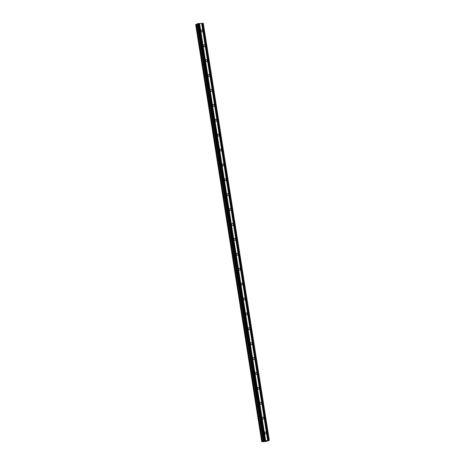 <?xml version="1.0" encoding="UTF-8"?>
<svg xmlns="http://www.w3.org/2000/svg" width="465" height="465" viewBox="0 0 465 465"><rect width="100%" height="100%" fill="white"/><g stroke="black" fill="none" stroke-linecap="round" stroke-linejoin="round"><path stroke-width="0.7" d="M264.608 433.107A1.017 0.854 -112.4 0 1 266.346 432.991A1.017 0.854 -112.4 0 1 264.608 433.107M264.608 433.095A1.017 0.854 -112.4 0 1 264.823 433.618A1.017 0.854 -112.4 0 1 264.829 433.63M262.248 418.209A1.017 0.854 -112.4 0 1 263.986 418.093A1.017 0.854 -112.4 0 1 262.248 418.209A1.017 0.854 -112.4 0 1 262.469 418.733M259.894 403.318A1.017 0.854 -112.4 0 1 261.626 403.202A1.017 0.854 -112.4 0 1 259.894 403.318M259.889 403.306A1.017 0.854 -112.4 0 1 260.109 403.835M257.534 388.42A1.017 0.854 -112.4 0 1 259.267 388.304A1.017 0.854 -112.4 0 1 257.534 388.42A1.017 0.854 -112.4 0 1 257.75 388.943M255.175 373.523A1.017 0.854 -112.4 0 1 256.907 373.407A1.017 0.854 -112.4 0 1 255.175 373.523A1.017 0.854 -112.4 0 1 255.39 374.046M252.815 358.631A1.017 0.854 -112.4 0 1 254.547 358.515A1.017 0.854 -112.4 0 1 252.815 358.631A1.017 0.854 -112.4 0 1 253.03 359.149M250.455 343.734A1.017 0.854 -112.4 0 1 252.187 343.618A1.017 0.854 -112.4 0 1 250.455 343.734A1.017 0.854 -112.4 0 1 250.67 344.257M248.095 328.842A1.017 0.854 -112.4 0 1 249.833 328.72A1.017 0.854 -112.4 0 1 248.095 328.842A1.017 0.854 -112.4 0 1 248.31 329.348A1.017 0.854 -112.4 0 1 248.316 329.36M245.735 313.945A1.017 0.854 -112.4 0 1 247.473 313.829A1.017 0.854 -112.4 0 1 245.735 313.945A1.017 0.854 -112.4 0 1 245.95 314.456A1.017 0.854 -112.4 0 1 245.956 314.462M243.375 299.047A1.017 0.854 -112.4 0 1 245.113 298.931A1.017 0.854 -112.4 0 1 243.375 299.047M243.375 299.036A1.017 0.854 -112.4 0 1 243.596 299.57M241.021 284.156A1.017 0.854 -112.4 0 1 242.753 284.039A1.017 0.854 -112.4 0 1 241.021 284.156A1.017 0.854 -112.4 0 1 241.236 284.673M238.661 269.258A1.017 0.854 -112.4 0 1 240.393 269.142A1.017 0.854 -112.4 0 1 238.661 269.258M238.655 269.247A1.017 0.854 -112.4 0 1 238.876 269.776M236.301 254.361A1.017 0.854 -112.4 0 1 238.034 254.245A1.017 0.854 -112.4 0 1 236.301 254.361A1.017 0.854 -112.4 0 1 236.516 254.884M233.942 239.469A1.017 0.854 -112.4 0 1 235.674 239.353A1.017 0.854 -112.4 0 1 233.942 239.469M233.942 239.458A1.017 0.854 -112.4 0 1 234.157 239.987M231.582 224.572A1.017 0.854 -112.4 0 1 233.314 224.456A1.017 0.854 -112.4 0 1 231.582 224.572A1.017 0.854 -112.4 0 1 231.797 225.089M229.222 209.674A1.017 0.854 -112.4 0 1 230.954 209.558A1.017 0.854 -112.4 0 1 229.222 209.674M229.222 209.663A1.017 0.854 -112.4 0 1 229.437 210.197M226.862 194.783A1.017 0.854 -112.4 0 1 228.6 194.666A1.017 0.854 -112.4 0 1 226.862 194.783A1.017 0.854 -112.4 0 1 227.077 195.288A1.017 0.854 -112.4 0 1 227.083 195.3M224.502 179.885A1.017 0.854 -112.4 0 1 226.24 179.769A1.017 0.854 -112.4 0 1 224.502 179.885M224.502 179.874A1.017 0.854 -112.4 0 1 224.717 180.397A1.017 0.854 -112.4 0 1 224.723 180.403M222.142 164.988A1.017 0.854 -112.4 0 1 223.88 164.872A1.017 0.854 -112.4 0 1 222.142 164.988A1.017 0.854 -112.4 0 1 222.363 165.511M219.788 150.096A1.017 0.854 -112.4 0 1 221.52 149.98A1.017 0.854 -112.4 0 1 219.788 150.096M219.782 150.085A1.017 0.854 -112.4 0 1 220.003 150.614M217.428 135.199A1.017 0.854 -112.4 0 1 219.16 135.083A1.017 0.854 -112.4 0 1 217.428 135.199A1.017 0.854 -112.4 0 1 217.643 135.722M215.068 120.301A1.017 0.854 -112.4 0 1 216.8 120.185A1.017 0.854 -112.4 0 1 215.068 120.301A1.017 0.854 -112.4 0 1 215.283 120.824M212.708 105.41A1.017 0.854 -112.4 0 1 214.441 105.293A1.017 0.854 -112.4 0 1 212.708 105.41A1.017 0.854 -112.4 0 1 212.924 105.927M210.349 90.512A1.017 0.854 -112.4 0 1 212.081 90.396A1.017 0.854 -112.4 0 1 210.349 90.512A1.017 0.854 -112.4 0 1 210.564 91.035M207.989 75.615A1.017 0.854 -112.4 0 1 209.727 75.499A1.017 0.854 -112.4 0 1 207.989 75.615A1.017 0.854 -112.4 0 1 208.204 76.126A1.017 0.854 -112.4 0 1 208.21 76.138M205.629 60.723A1.017 0.854 -112.4 0 1 207.367 60.607A1.017 0.854 -112.4 0 1 205.629 60.723A1.017 0.854 -112.4 0 1 205.844 61.229A1.017 0.854 -112.4 0 1 205.85 61.241M203.269 45.826A1.017 0.854 -112.4 0 1 205.007 45.71A1.017 0.854 -112.4 0 1 203.269 45.826M203.269 45.814A1.017 0.854 -112.4 0 1 203.484 46.337A1.017 0.854 -112.4 0 1 203.49 46.349M200.909 30.928A1.017 0.854 -112.4 0 1 202.647 30.812A1.017 0.854 -112.4 0 1 200.909 30.928A1.017 0.854 -112.4 0 1 201.13 31.451M269.334 440.355L203.281 23.285L197.997 23.599L197.27 23.837L263.33 440.907L269.334 440.355L265.695 441.512L262.126 441.75L261.719 441.57L263.742 441.082L263.33 440.907M197.317 24.139L195.666 24.5L261.719 441.57M265.178 441.163L265.893 441.029M265.637 441.047L266.236 440.907M265.678 440.954L266.149 440.925M264.527 441.209L265.114 440.983M201.624 23.355L267.677 440.431M199.578 23.494L265.637 440.564M201.671 23.378L267.73 440.448M202.292 23.337L268.352 440.407M202.49 23.297L268.549 440.372M203.199 23.25L269.258 440.32M267.422 440.82L267.468 441.122M195.835 24.424L261.894 441.5M196.463 24.302L262.522 441.378M197.218 24.157L263.277 441.233M197.706 23.657L263.76 440.727M197.997 23.599L264.056 440.669M198.712 23.552L264.765 440.622M198.764 23.576L264.818 440.646M199.38 23.529L265.439 440.605"/></g></svg>
